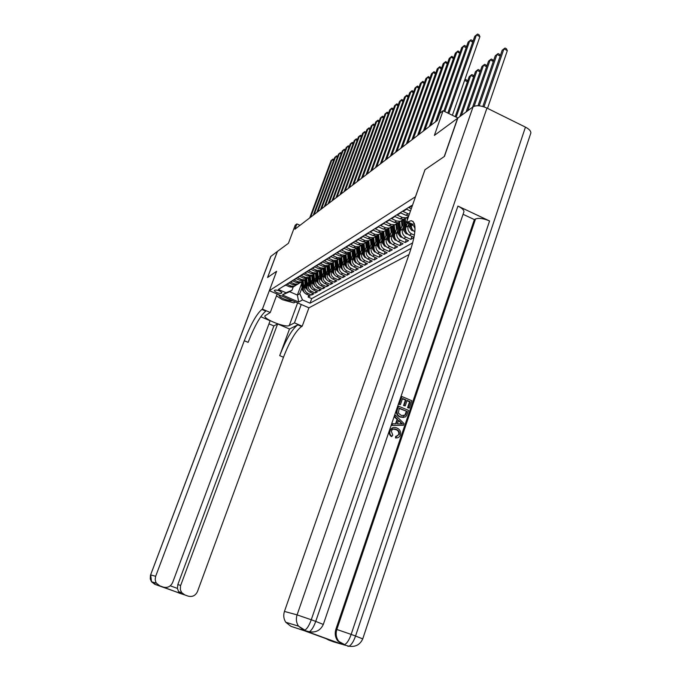<?xml version="1.0" encoding="UTF-8"?>
<svg xmlns="http://www.w3.org/2000/svg" width="681" height="681" viewBox="0 0 681 681"><rect width="100%" height="100%" fill="white"/><g stroke="black" fill="none" stroke-linecap="round" stroke-linejoin="round"><path stroke-width="1.02" d="M457.93 118L443.076 110.731L434.376 135.408L457.606 118.247L444.242 156.553L424.953 169.756L415.453 196.758L269.361 290.668L308.953 307.829L408.992 254.583M150.603 574.909L270.732 256.507L277.346 251.468L267.556 277.49L276.597 271.302L267.65 277.431L277.439 251.4L288.438 243.279L295.196 225.224L296.882 223.921L294.89 229.233L437.279 120.443L439.815 113.259L443.076 110.731M412.226 205.653L408.983 207.688L411.273 208.752M410.481 211.008L406.591 209.195L403.033 211.433L408.183 213.817L405.816 215.273L408.787 215.817M405.816 215.273L400.692 212.906L397.227 215.085L402.318 217.435L400.011 218.856L403.867 219.231L406.327 217.775M400.011 218.856L394.937 216.524L391.558 218.652L396.589 220.967L394.342 222.364L398.155 222.73L400.581 221.299M394.342 222.364L389.328 220.057L386.016 222.134L391.005 224.424L388.8 225.777L392.579 226.135L394.963 224.73M388.8 225.777L383.846 223.504L380.611 225.53L385.54 227.786L383.394 229.114L387.14 229.463L389.481 228.092M383.394 229.114L378.483 226.867L375.333 228.85L380.211 231.08L378.117 232.374L381.82 232.723L384.127 231.37M378.117 232.374L373.256 230.161L370.175 232.093L375.001 234.298L372.95 235.566L376.619 235.898L378.891 234.579M372.95 235.566L368.14 233.379L365.127 235.268L369.911 237.439L367.902 238.682L371.537 239.005L373.775 237.712M367.902 238.682L363.143 236.52L360.198 238.367L364.931 240.512L362.964 241.721L366.565 242.053L368.779 240.768M362.964 241.721L358.257 239.593L355.371 241.406L360.062 243.517L358.138 244.7L361.696 245.024L363.884 243.764M358.138 244.7L353.473 242.598L350.655 244.368L355.295 246.462L353.422 247.62L356.946 247.935L359.1 246.701M353.422 247.62L348.8 245.535L346.042 247.271L350.638 249.34L348.8 250.472L352.29 250.778L354.409 249.561M348.8 250.472L344.228 248.412L341.53 250.114L346.076 252.149L344.28 253.264L347.736 253.562L349.83 252.37M344.28 253.264L339.751 251.229L337.104 252.889L341.607 254.907L339.853 255.996L343.275 256.286L345.344 255.12M339.853 255.996L335.367 253.987L332.779 255.613L337.24 257.605L335.512 258.669L338.908 258.959L340.943 257.81M335.512 258.669L331.077 256.686L328.54 258.278L332.958 260.253L331.272 261.291L334.635 261.572L336.644 260.44M331.272 261.291L326.871 259.333L324.386 260.891L328.761 262.84L327.11 263.853L330.447 264.134L332.43 263.019M327.11 263.853L322.751 261.921L320.325 263.445L324.658 265.369L323.041 266.373L326.335 266.646L328.293 265.547M323.041 266.373L318.717 264.458L316.333 265.956L320.632 267.854L319.04 268.833L322.317 269.106L324.25 268.025M319.04 268.833L314.767 266.943L312.426 268.408L316.682 270.289L315.133 271.251L318.376 271.515L320.283 270.451M315.133 271.251L310.885 269.378L308.604 270.817L312.817 272.681L311.294 273.626L314.503 273.881L316.393 272.834M311.294 273.626L307.088 271.77L304.841 273.183L309.029 275.022L307.531 275.941L310.715 276.205L312.579 275.167M307.531 275.941L303.36 274.111L301.164 275.499L305.309 277.32L303.837 278.223L306.995 278.478L308.834 277.456M303.837 278.223L299.708 276.409L297.554 277.763L301.657 279.568L300.219 280.461L303.351 280.708L305.165 279.704M300.219 280.461L296.124 278.665L294.005 279.993L298.082 281.781L296.669 282.649L299.768 282.896L301.564 281.9M296.669 282.649L292.609 280.878L290.532 282.181L294.567 283.943L293.179 284.803L296.261 285.041L298.031 284.062M293.179 284.803L289.161 283.041L287.118 284.326L291.119 286.071L294.183 286.309L296.244 285.05M305.284 283.194L303.564 287.85C302.849 290.625 303.76 292.711 306.297 294.124L310.247 295.852L308.118 297.044L308.791 295.214M305.531 285.509L304.977 287.016C304.262 289.8 305.173 291.894 307.71 293.315L311.677 295.043L312.358 293.179M311.677 295.043L313.847 293.826L309.855 292.089C307.301 290.659 306.382 288.548 307.105 285.756L308.851 281.023M312.477 278.801L310.706 283.619C309.983 286.437 310.911 288.574 313.49 290.012L317.508 291.774L315.303 293.009L316.001 291.11M316.18 276.546L314.384 281.449C313.652 284.292 314.588 286.446 317.184 287.901L321.245 289.68L318.997 290.94L319.704 288.999M319.951 274.239L318.121 279.227C317.389 282.104 318.333 284.275 320.955 285.739L325.05 287.544L322.76 288.829L323.475 286.846M323.79 271.889L321.943 276.971C321.202 279.865 322.156 282.062 324.803 283.543L328.923 285.365L326.591 286.675L327.323 284.658M327.714 269.497L325.833 274.664C325.084 277.593 326.046 279.806 328.719 281.304L332.881 283.143L330.498 284.479L331.247 282.419M331.715 267.054L329.8 272.315C329.042 275.269 330.021 277.499 332.711 279.023L336.916 280.878L334.482 282.24L335.248 280.138M335.784 264.56L333.843 269.923C333.086 272.902 334.065 275.158 336.789 276.69L341.028 278.572L338.551 279.959L339.325 277.814M339.947 262.015L337.972 267.471C337.206 270.485 338.202 272.766 340.943 274.315L345.224 276.214L342.696 277.635L343.488 275.439M344.194 259.418L342.177 264.977C341.411 268.016 342.415 270.323 345.182 271.889L349.498 273.813L346.918 275.26L347.727 273.021M348.519 256.771L346.476 262.432C345.701 265.505 346.714 267.829 349.515 269.412L353.873 271.361L351.234 272.834L352.06 270.553M352.945 254.064L350.86 259.836C350.085 262.934 351.107 265.284 353.924 266.892L358.325 268.859L355.644 270.366L356.478 268.033M357.457 251.298L355.337 257.18C354.554 260.312 355.593 262.687 358.436 264.313L362.879 266.297L360.138 267.837L360.99 265.454M362.071 248.471L359.917 254.473C359.125 257.639 360.172 260.04 363.041 261.674L367.527 263.692L364.727 265.258L365.595 262.823M366.778 245.586L364.582 251.706C363.79 254.898 364.846 257.324 367.749 258.984L372.277 261.027L369.417 262.628L370.302 260.133M371.588 242.632L369.357 248.88C368.557 252.106 369.621 254.558 372.558 256.243L377.129 258.303L374.201 259.938L375.112 257.392M376.508 239.618L374.235 245.994C373.426 249.255 374.507 251.732 377.47 253.434L382.084 255.52L379.096 257.197L380.024 254.583M381.53 236.537L379.215 243.04C378.406 246.335 379.496 248.837 382.484 250.565L387.149 252.677L384.093 254.388L385.037 251.715M386.672 233.379L384.314 240.018C383.497 243.347 384.595 245.884 387.617 247.629L392.324 249.765L389.209 251.519L390.17 248.786M391.933 230.152L389.523 236.937C388.698 240.299 389.813 242.862 392.869 244.624L397.627 246.794L394.435 248.582L395.414 245.79M397.304 226.85L394.852 233.779C394.027 237.175 395.15 239.772 398.232 241.559L403.041 243.747L399.773 245.586L400.786 242.717M402.803 223.462L400.309 230.544C399.475 233.983 400.615 236.605 403.731 238.418L408.583 240.64L405.246 242.513L406.268 239.584M413.963 237.618L410.839 239.371L411.886 236.367M281.083 293.4L281.943 292.779C280.376 290.957 278.086 290.046 275.073 290.038L274.23 290.651C275.779 292.464 278.061 293.383 281.083 293.4L281.559 292.106M412.345 205.705L411.767 205.432L278.41 289.442L286.037 292.753L291.996 290.268L293.256 286.88M301.606 283.636L297.384 295.069L299.793 293.664L302.509 299.912L310.051 303.19L411.128 248.335M302.509 299.912L298.721 302.041L282.394 294.958L286.037 292.753M407.4 222.942L405.893 227.241C405.05 230.714 406.199 233.37 409.349 235.2L414.014 237.346M408.881 223.845L408.157 225.896L405.893 227.241M403.237 227.207L402.531 229.233L400.309 230.544M397.721 230.501L397.023 232.493L394.852 233.779M392.341 233.719L391.643 235.677L389.523 236.937M387.072 236.86L386.382 238.793L384.314 240.018M381.922 239.933L381.241 241.84L379.215 243.04M376.882 242.938L376.218 244.82L374.235 245.994M371.954 245.884L371.298 247.731L369.357 248.88M367.136 248.761L366.48 250.582L364.582 251.706M362.42 251.57L361.773 253.375L359.917 254.473M357.797 254.328L357.159 256.107L355.337 257.18M353.277 257.026L352.639 258.78L350.86 259.836M346.076 252.149L349.549 252.455L351.975 251.008M348.842 259.674L348.221 261.402L346.476 262.432M344.509 262.262L343.888 263.964L342.177 264.977M340.253 264.798L339.64 266.484L337.972 267.471M336.091 267.284L335.486 268.944L333.843 269.923M332.005 269.719L331.409 271.361L329.8 272.315M327.995 272.111L327.408 273.728L325.833 274.664M327.084 266.186L326.914 266.654M324.071 274.452L323.484 276.052L321.943 276.971M323.211 268.561L323.024 269.08M320.223 276.75L319.644 278.333L318.121 279.227M319.415 270.876L319.21 271.455M316.444 278.997L315.873 280.563L314.384 281.449M315.686 273.158L315.465 273.779M312.741 281.21L312.17 282.76L310.706 283.619M312.034 275.396L311.787 276.069M309.097 283.381L308.536 284.905L307.105 285.756M308.442 277.593L308.178 278.308M308.118 297.044L311.728 298.61L412.737 242.836M414.406 235.166L411.63 233.898C408.472 232.059 407.315 229.386 408.157 225.896M410.839 239.371L405.961 237.141C402.829 235.32 401.688 232.689 402.531 229.233M405.246 242.513L400.419 240.308C397.321 238.512 396.189 235.907 397.023 232.493M399.773 245.586L394.997 243.406C391.933 241.636 390.817 239.057 391.643 235.677M394.435 248.582L389.702 246.437C386.672 244.683 385.565 242.138 386.382 238.793M389.209 251.519L384.527 249.399C381.522 247.671 380.432 245.151 381.241 241.84M384.093 254.388L379.462 252.293C376.491 250.582 375.41 248.088 376.218 244.82M379.096 257.197L374.507 255.128C371.562 253.434 370.49 250.974 371.298 247.731M374.201 259.938L369.655 257.895C366.744 256.226 365.688 253.792 366.48 250.582M369.417 262.628L364.914 260.61C362.028 258.959 360.981 256.55 361.773 253.375M364.727 265.258L360.266 263.266C357.414 261.632 356.376 259.248 357.159 256.107M360.138 267.837L355.72 265.862C352.886 264.254 351.864 261.896 352.639 258.78M355.644 270.366L351.268 268.416C348.459 266.816 347.446 264.483 348.221 261.402M351.234 272.834L346.901 270.91C344.126 269.327 343.122 267.02 343.888 263.964M346.918 275.26L342.628 273.353C339.879 271.796 338.883 269.506 339.64 266.484M342.696 277.635L338.44 275.745C335.707 274.205 334.729 271.94 335.486 268.944M338.551 279.959L334.328 278.095C331.63 276.571 330.651 274.324 331.409 271.361M334.482 282.24L330.302 280.393C327.629 278.887 326.659 276.665 327.408 273.728M330.498 284.479L326.361 282.658C323.705 281.159 322.743 278.963 323.484 276.052M326.591 286.675L322.488 284.871C319.857 283.39 318.904 281.21 319.644 278.333M322.76 288.829L318.682 287.041C316.078 285.577 315.141 283.424 315.873 280.563M318.997 290.94L314.962 289.17C312.375 287.722 311.447 285.586 312.17 282.76M315.303 293.009L311.302 291.264C308.74 289.834 307.821 287.714 308.536 284.905M283.424 286.284L285.773 285.177L289.757 286.914L292.813 287.152L294.567 286.19M291.996 290.268L289.638 291.698L297.384 295.069L298.721 302.041M304.901 279.789L304.637 280.504M302.024 287.595L299.793 293.664M276.614 271.319L269.361 290.668M300.015 225.326L296.882 223.921M311.728 298.61L310.051 303.19M299.742 282.904L297.657 284.19L294.567 283.943M303.3 280.717L301.198 282.028L298.082 281.781M306.935 278.495L304.799 279.814L301.657 279.568M310.638 276.222L308.476 277.567L305.309 277.32M314.418 273.907L312.221 275.277L309.029 275.022M318.265 271.549L316.044 272.945L312.817 272.681M322.19 269.14L319.942 270.561L316.682 270.289M326.199 266.68L323.918 268.127L320.632 267.854M330.285 264.177L327.97 265.65L324.658 265.369M334.456 261.623L332.107 263.121L328.761 262.84M338.712 259.01L336.329 260.534L332.958 260.253M343.054 256.345L340.645 257.895L337.24 257.605M347.497 253.621L345.046 255.205L341.607 254.907M356.657 247.995L354.137 249.646L350.638 249.34M361.39 245.092L358.836 246.777L355.295 246.462M366.225 242.13L363.628 243.841L360.062 243.517M375.767 252.259L374.533 251.91L372.277 248.727L371.196 239.091L368.54 240.844L364.931 240.512M376.227 235.992L373.554 237.771L369.911 237.439M381.394 232.817L378.679 234.639L375.001 234.298M386.689 229.565L383.931 231.429L380.211 231.08M392.103 226.237L389.302 228.144L385.54 227.786M411.367 224.773C411.026 227.846 412.192 230.187 414.857 231.795M397.644 222.84L394.801 224.781L391.005 224.424M415.027 228.637L413.733 225.862M403.322 219.35L400.428 221.342L396.589 220.967M408.574 216.439L406.191 217.818L402.318 217.435M409.349 214.226L408.183 213.817M289.638 291.698L282.394 294.958M333.579 160.563L331.97 159.805L310.604 217.23M333.962 159.524L332.983 159.065L331.051 160.605L309.719 217.903M304.994 283.968L304.637 279.917M303.828 287.135L303.164 280.87M304.424 292.694L302.279 289.944L301.445 282.121L302.1 281.721L303.573 291.187M303.317 288.906L302.517 281.415M278.801 294.762C279.585 297.308 283.543 299.317 290.685 300.806L292.455 300.679M295.477 301.989L293.886 302.892L282.36 299.674L276.477 295.843M268.986 323.841L273.873 325.927L277.61 323.935L180.499 585.924L180.363 589.729L181.716 592.64L184.832 594.922L188.152 596.13L154.808 584.307L151.488 581.744L150.714 574.934L155.66 576.288L155.166 579.369L155.719 581.889L156.451 583.242L159.839 585.856L154.808 584.307L154.561 582.672M277.15 294.047L270.263 312.502L264.918 315.865C263.394 319.125 285.637 327.961 289.263 325.544L294.464 322.879L302.211 326.208L301.623 326.488C295.912 330.643 289.859 340.892 283.483 357.236L197.49 591.517C195.515 595.645 192.408 597.177 188.152 596.13M270.263 312.502L262.406 309.131L261.887 309.446C256.652 313.864 250.778 324.292 244.275 340.747L155.66 576.288M170.267 585.805L177.426 588.41L178.635 591.695L181.214 593.789L163.193 587.082C167.492 588.146 170.642 586.613 172.651 582.476L270.136 320.742L260.755 316.733M289.502 329.008L297.784 324.846C292.115 329.025 286.088 339.291 279.704 355.644L289.502 329.008L277.61 323.935M163.193 587.082L159.839 585.856M301.223 304.475L294.464 322.879M308.927 307.821L302.211 326.208M276.597 271.302L262.406 309.131M177.426 588.41L177.826 584.596L180.678 585.396M273.873 325.927L177.826 584.596M261.887 309.446L265.777 311.123C260.5 315.507 254.609 325.927 248.114 342.356L244.275 340.747M295.75 302.109L295.282 302.1M396.955 436.24L398.657 434.521C399.134 432.154 398.24 430.528 395.976 429.634L393.235 429.081M391.933 436.47C390.009 434.997 389.387 433.099 390.068 430.758C391.447 427.625 393.746 426.715 396.938 428.008C399.977 429.362 401.109 431.677 400.334 434.98C399.568 437.04 398.147 438.002 396.044 437.857L396.248 436.24L399.202 434.427C399.687 432.06 398.794 430.435 396.529 429.541L396.436 429.507C394.146 428.409 392.426 428.936 391.269 431.099L392.767 435.108L391.388 436.555C389.472 435.091 388.851 433.193 389.532 430.852L393.099 427.591M396.955 437.866L395.499 437.943L395.704 436.325L396.248 436.24M395.584 423.803L397.074 419.428L394.41 416.942L395.491 415.257L404.037 423.599L403.467 425.276L392.069 425.319L392.605 423.735L396.087 423.812L397.619 419.317L394.954 416.832L395.491 415.257M403.467 425.276L391.524 425.421L392.605 423.735M409.29 408.081L408.14 407.596L410.141 401.696L407.093 400.411L405.229 405.91L404.088 405.425L405.953 399.926L402.522 398.479L400.419 404.65L398.725 404.293L401.322 396.648L401.875 396.521L411.784 400.709L409.29 408.081L407.587 407.715L409.579 401.824L406.991 400.726M405.229 405.91L403.535 405.553L405.399 400.053L402.411 398.794M313.005 632.079L307.369 631.636L342.543 644.447L337.691 640.847C335.205 637.356 334.609 633.475 335.903 629.21L336.831 629.465L475.508 218.984C478.871 217.767 483.553 218.422 489.571 220.967L457.93 206.088C461.88 208.037 463.889 209.91 463.957 211.697L463.71 212.412M463.071 214.294L474.368 219.588L335.903 629.21M403.842 417.462L400.13 417.027C396.955 415.708 395.831 413.384 396.759 410.064L398.036 406.31L398.581 406.182L408.515 410.362L406.531 415.742L405.306 416.968L400.683 416.917C397.5 415.589 396.376 413.265 397.304 409.945L398.581 406.182M444.446 156.409L425.012 169.714L406.438 222.5L411.128 220.687C416.627 222.083 416.244 232.442 409.979 251.766L284.445 611.436L297.086 614.883L473.065 106.815L457.819 118.085L444.446 156.409M406.438 222.5L414.933 226.415M307.369 631.636L290.932 626.316L304.347 630.742L337.631 642.864L328.634 640.038L333.63 641.86L342.543 644.447M328.634 640.038L326.037 638.642M473.065 106.815C476.377 105.061 480.999 105.487 486.949 108.075L525.443 127.126C529.06 129.015 530.865 130.939 530.882 132.906L530.567 133.851M290.932 626.316L285.782 622.281C283.645 618.944 283.202 615.326 284.445 611.436M474.368 219.588L475.508 218.984M407.51 221.853L412.916 224.347L414.38 223.615M400.419 404.65L398.725 404.293M399.27 404.165L401.875 396.521M405.953 399.926L405.399 400.053M404.088 405.425L403.535 405.553M410.141 401.696L409.579 401.824M408.14 407.596L407.587 407.715M399.228 408.149L398.351 413.086L401.424 415.529L405.357 415.138L406.872 411.358L399.228 408.149M397.304 409.945L396.759 410.064M400.683 416.917L400.13 417.027M406.872 411.358L399.126 408.455M403.654 415.946L404.803 415.248L406.319 411.477M405.357 415.138L404.803 415.248M406.148 413.486L405.595 413.597M401.007 422.475L398.615 420.245L397.389 423.846L402.607 423.965L398.453 420.713M394.954 416.832L394.41 416.942M397.619 419.317L397.074 419.428M392.069 425.319L391.524 425.421M401.892 423.948L400.462 422.578M396.436 429.507L395.891 429.6M399.202 434.427L398.657 434.521M396.044 437.857L395.499 437.943M390.068 430.758L389.532 430.852M337.316 157.362L335.682 156.596L314.162 214.515M337.708 156.324L336.703 155.847L334.746 157.405L313.269 215.196M341.13 154.11L339.461 153.327L317.789 211.74M341.521 153.063L340.491 152.578L338.517 154.153L316.878 212.438M345.02 150.799L343.318 149.999L321.492 208.914M345.412 149.743L344.348 149.241L342.347 150.833L320.555 209.629M348.978 147.419L347.242 146.602L325.254 206.037M349.37 146.364L348.28 145.845L346.254 147.454L324.309 206.76M308.544 281.849L308.178 277.754M307.369 285.033L306.697 278.742M307.991 290.668L305.786 287.884L304.918 279.78M306.842 286.854L306.033 279.27M305.607 279.508L307.131 289.178M312.153 279.678L311.787 275.55M310.979 282.896L310.298 276.571M311.626 288.599L309.361 285.773L308.476 277.567L306.995 278.478M310.442 284.777L309.617 277.082M309.174 277.312L310.042 285.373L310.757 287.118M315.839 277.473L315.456 273.302M314.648 280.725L313.958 274.358M315.32 286.497L312.996 283.636L312.111 275.345M314.111 282.658L313.269 274.843M312.817 275.073L313.694 283.219L314.452 285.033M319.593 275.226L319.21 271.004M318.393 278.503L317.695 272.094M319.1 284.352L316.708 281.449L315.805 273.09M317.848 280.504L316.988 272.57M316.529 272.783L317.423 281.032L318.214 282.896M353.005 143.98L351.243 143.146L329.093 203.108M353.388 142.942L352.281 142.389L350.23 144.014L328.131 203.84M323.415 272.936L323.024 268.672M322.207 276.239L321.509 269.787M322.947 282.164L320.487 279.219L319.576 270.783M321.653 278.316L320.777 270.238M320.308 270.442L321.219 278.793L322.053 280.725M357.116 140.473L355.312 139.622L333.009 200.112M357.491 139.452L356.359 138.856L354.29 140.507L332.022 200.869M327.314 270.595L326.923 266.288M326.097 273.932L325.39 267.429M326.871 279.942L324.343 276.954L323.424 268.433M325.535 276.086L324.641 267.863M323.441 268.68L324.182 268.229L325.084 276.512L325.969 278.503M361.305 136.907L359.466 136.03L336.993 197.064M361.679 135.902L360.521 135.264L358.419 136.932L335.988 197.839M331.289 268.212L330.889 263.862M330.064 271.583L329.349 265.02M330.872 277.669L328.276 274.639L327.34 266.033M329.502 273.822L328.582 265.437M327.365 266.288L328.114 265.828L329.034 274.196L329.962 276.248M365.578 133.263L363.697 132.369L341.062 193.957M365.935 132.276L364.752 131.603L362.632 133.297L340.04 194.74M335.341 265.786L334.941 261.385M334.107 269.182L333.384 262.56M334.958 275.354L332.285 272.281L331.332 263.59M333.537 271.523L332.6 262.951M330.447 264.134L332.107 263.121L333.052 271.821L334.03 273.941M369.928 129.552L368.012 128.641L345.207 190.791M370.285 128.59L369.076 127.866L366.931 129.577L344.169 191.591M339.478 263.3L339.07 258.865M338.236 266.739L337.504 260.04M339.121 272.987L336.371 269.872L335.41 261.095M337.665 269.182L336.703 260.423M336.193 260.619L337.155 269.404L338.185 271.591M374.371 125.772L372.422 124.836L349.438 187.556M374.72 124.819L373.486 124.061L371.307 125.789L348.374 188.373M343.701 260.772L343.284 256.286L345.046 255.205M342.449 264.245L341.7 257.469M343.369 270.578L340.543 267.412L339.572 258.559M340.372 258.065L341.343 266.943L342.432 269.191M341.871 266.79L340.9 258.022L341.709 257.529M378.9 121.908L376.908 120.954L353.762 184.262M379.24 120.98L377.981 120.171L375.776 121.925L352.673 185.087M348.008 258.193L347.582 253.604M346.74 261.691L345.982 254.839M347.71 268.127L346.918 267.897L344.799 264.909L343.811 255.962M344.629 255.46L345.616 264.424L346.757 266.739M346.169 264.347L345.173 255.409L345.991 254.907M383.522 117.975L381.488 116.987L358.163 180.891M383.854 117.064L382.569 116.213L380.339 117.983L357.057 181.742M352.4 255.562L351.975 250.906M351.132 259.095L350.357 252.157M352.137 265.616L351.285 265.369L349.14 262.347L348.144 253.315M350.553 261.862L349.506 252.481M348.978 252.804L349.974 261.853L351.175 264.237M388.247 113.948L386.161 112.944L362.658 177.46M388.562 113.072L387.242 112.161L384.986 113.965L361.526 178.32M356.895 252.872L356.452 248.233M355.61 256.439L354.827 249.408M356.665 263.053L355.737 262.789L353.575 259.742L352.562 250.608M355.039 259.316L353.95 249.757M353.413 250.089L354.426 259.24L355.686 261.683M393.056 109.854L390.937 108.824L367.255 173.953M393.371 108.994L392.018 108.041L389.728 109.862L366.097 174.83M361.475 250.123L361.032 245.5M360.181 253.732L359.381 246.59M361.288 260.44L360.292 260.159L358.104 257.069L357.074 247.85M359.611 256.72L358.495 246.982M357.942 247.322L358.972 256.558L360.292 259.078M397.976 105.666L395.806 104.61L371.937 170.369M398.274 104.831L396.895 103.818L394.58 105.674L370.762 171.271M366.157 247.322L365.706 242.691M364.854 250.966L364.037 243.713M366.003 257.776L364.939 257.469L362.726 254.345L361.688 245.024L363.628 243.841M364.292 254.064L363.135 244.147M362.573 244.488L363.62 253.826L364.965 256.354M402.999 101.392L400.777 100.311L376.729 166.709M403.288 100.584L401.875 99.52L399.526 101.392L375.52 167.628M370.941 244.453L370.481 239.814M369.621 248.131L368.796 240.768M370.83 255.043L369.681 254.72L367.451 251.57L366.395 242.095M369.068 251.349L367.876 241.244M367.306 241.593L368.361 251.034L369.809 253.681M408.123 97.025L405.85 95.919L381.615 162.972M408.404 96.251L406.957 95.127L404.574 97.025L380.39 163.917M375.827 241.525L375.359 236.869M374.499 245.245L373.682 237.992L372.72 238.282M372.132 238.639L373.205 248.182L374.712 250.897M373.954 248.582L372.745 238.563M413.358 92.573L411.043 91.433L386.612 159.158M413.631 91.816L412.15 90.641L409.732 92.565L385.352 160.12M380.824 238.537L380.347 233.847M379.487 242.291L378.653 234.962L377.674 235.26M380.807 249.416L379.487 249.042L377.206 245.824L376.116 236.128M377.07 235.626L378.159 245.262L379.734 248.037M378.951 245.747L377.7 235.541M418.713 88.019L416.346 86.853L391.728 155.251M418.977 87.296L417.453 86.053L415.01 88.002L390.434 156.238M385.931 235.481L385.446 230.74M384.578 239.269L383.709 231.566M385.965 246.513L384.552 246.113L382.254 242.853L381.147 233.115M384.058 242.845L382.731 232.161M382.118 232.536L383.224 242.283L384.859 245.117M424.186 83.363L421.76 82.171L396.946 151.259M424.433 82.665L422.875 81.362L420.39 83.346L395.627 152.263M391.149 232.349L390.656 227.565M389.787 236.188L388.902 228.39M391.243 243.534L389.736 243.108L387.404 239.814L386.297 230.033M389.277 239.882L387.906 228.995M387.276 229.378L388.4 239.235L389.881 241.729M429.779 78.613L427.293 77.379L402.284 147.181M430.017 77.94L428.417 76.578L425.897 78.587L400.939 148.211M396.487 229.148L395.993 224.304M395.116 233.03L394.214 225.139M396.64 240.495L395.031 240.044L392.682 236.707L391.558 226.867M394.622 236.852L393.201 225.76M392.554 226.143L393.695 236.111L395.21 238.597M435.5 73.744L432.963 72.484L407.749 143.01M435.729 73.114L434.086 71.675L431.533 73.718L406.37 144.057M401.952 225.879L401.45 220.95M400.573 229.795L399.653 221.81M402.165 237.388L400.454 236.911L398.07 233.532L396.938 223.623M400.096 233.753L398.615 222.449M397.951 222.781L399.117 232.919L400.956 235.941M387.872 225.351L388.4 225.59M441.356 68.772L438.751 67.479L413.333 138.737M441.569 68.168L439.883 66.67L437.287 68.738L411.928 139.818M407.272 220.142L407.025 217.52M406.157 226.492L405.221 218.405M407.825 234.204L405.995 233.702L403.595 230.289L402.437 220.295M405.697 230.578L404.156 219.061M403.467 219.325L404.659 229.659L406.566 232.732M467.404 81.763L464.595 80.367M464.621 80.307L465.651 79.524L466.936 80.162L467.524 81.422M393.201 221.836L394.137 222.27M447.34 63.691L444.676 62.354L419.053 134.37M447.545 63.12L445.808 61.545L443.178 63.648L417.615 135.468M413.614 230.953L411.673 230.416L409.247 226.96L408.855 223.615M408.157 217.614L408.072 216.881M411.435 227.326L410.864 224.534M410.081 224.177L410.328 226.313L412.311 229.446M456.176 117.149L470.75 75.404L469.192 76.647L455.206 116.672M473.661 76.859L470.75 75.404L471.839 74.578L473.133 75.225L473.763 76.553M398.649 218.235L399.951 218.831M453.469 58.481L450.737 57.11L424.91 129.901M453.657 57.945L451.878 56.302L449.205 58.43L423.429 131.024M461.369 115.455L477.083 70.339L475.483 71.616L459.803 116.613M480.062 71.837L477.083 70.339L478.173 69.513L479.484 70.177L480.156 71.565M404.233 214.541L405.885 215.307M459.743 53.161L456.942 51.747L430.903 125.321M459.913 52.658L458.083 50.93L455.376 53.101L429.388 126.47M467.728 110.765L483.561 65.163L481.927 66.466L466.119 111.948M486.609 66.704L483.561 65.163L484.651 64.337L485.979 65.001L486.685 66.474M409.962 210.761L410.439 211.127M466.162 47.704L463.293 46.257L437.04 120.631M466.323 47.244L465.787 46.121L464.442 45.44L461.692 47.636L435.491 121.814M474.129 106.253L490.184 59.86L488.515 61.196L472.588 107.164M493.316 61.443L490.184 59.86L491.29 59.034L492.618 59.707L493.376 61.256M472.742 42.128L469.796 40.63L444.821 111.59M472.886 41.703L472.316 40.511L470.946 39.813L468.153 42.052L443.833 111.105M479.237 105.819L496.977 54.437L495.266 55.799L478.019 105.734M500.177 56.063L496.977 54.437L498.075 53.603L499.428 54.284L500.229 55.91M452.371 115.285L479.909 36.629L476.462 34.867L448.839 113.557M479.909 36.629L478.998 34.757L477.619 34.05L474.776 36.323L447.826 113.055M487.519 108.364L507.336 50.615L503.931 48.87L502.178 50.275L482.812 106.508M483.978 106.857L503.931 48.87L505.038 48.045L506.4 48.734L507.336 50.615M304.977 287.016L303.564 287.85M307.71 293.315L306.297 294.124M411.63 233.898L409.349 235.2M405.961 237.141L403.731 238.418M400.419 240.308L398.232 241.559M394.997 243.406L392.869 244.624M389.702 246.437L387.617 247.629M384.527 249.399L382.484 250.565M379.462 252.293L377.47 253.434M374.507 255.128L372.558 256.243M369.655 257.895L367.749 258.984M364.914 260.61L363.041 261.674M360.266 263.266L358.436 264.313M355.72 265.862L353.924 266.892M351.268 268.416L349.515 269.412M346.901 270.91L345.182 271.889M342.628 273.353L340.943 274.315M338.44 275.745L336.789 276.69M334.328 278.095L332.711 279.023M330.302 280.393L328.719 281.304M326.361 282.658L324.803 283.543M322.488 284.871L320.955 285.739M318.682 287.041L317.184 287.901M314.962 289.17L313.49 290.012M311.302 291.264L309.855 292.089M291.119 286.071L289.757 286.914M302.517 281.466L303.181 281.057M302.279 289.944L302.943 289.553M297.784 324.846L301.623 326.488M279.704 355.644L283.483 357.236M184.832 594.922L181.214 593.789M270.961 256.192L150.433 575.402L150.263 578.961L151.488 581.744L156.451 583.242M179.793 593.364L179.358 593.194M179.452 592.666L179.444 591.942M297.597 302.909L289.263 325.544M486.949 108.075L311.26 619.761L315.729 621.404L457.93 206.088M489.571 220.967L351.158 634.403L355.55 636.02L525.443 127.126M337.691 640.847L344.663 644.635C347.012 643.341 349.183 639.936 351.158 634.403L336.831 629.465C335.537 633.747 336.133 637.637 338.627 641.136L343.488 644.745L349.038 646.226C351.405 644.941 353.575 641.545 355.55 636.02L362.743 638.897M347.855 646.337L349.038 646.226C355.508 647.171 360.079 644.703 362.76 638.838L530.882 132.906M285.782 622.281L298.482 626.111L304.884 630.146C307.105 628.784 309.234 625.328 311.26 619.761L297.086 614.883C295.809 618.918 296.269 622.664 298.482 626.111L303.794 630.291L309.336 631.764C311.575 630.419 313.711 626.963 315.729 621.404L323.313 624.434M308.238 631.908L309.336 631.764C315.907 632.785 320.572 630.325 323.339 624.383L463.957 211.697M306.033 279.321L306.714 278.904M304.943 279.985L305.607 279.576M305.786 287.884L306.459 287.484M309.617 277.133L310.306 276.707M308.502 277.814L309.183 277.397M309.361 285.773L310.042 285.373M313.269 274.894L313.975 274.469M312.128 275.592L312.826 275.167M312.996 283.636L313.694 283.219M316.988 272.621L317.704 272.187M315.831 273.336L316.546 272.902M316.708 281.449L317.423 281.032M320.785 270.306L321.517 269.863M319.602 271.029L320.325 270.587M320.487 279.219L321.219 278.793M324.65 267.948L325.399 267.488M324.343 276.954L325.084 276.512M328.591 265.539L329.349 265.079M328.276 274.639L329.034 274.196M332.617 263.079L333.392 262.611M331.358 263.845L332.132 263.377M332.285 272.281L333.052 271.821M336.72 260.576L337.504 260.091M335.435 261.359L336.218 260.883M336.371 269.872L337.155 269.404M339.598 258.814L340.398 258.329M340.543 267.412L341.343 266.943M343.837 256.226L344.654 255.724M344.799 264.909L345.616 264.424M349.532 252.753L350.366 252.234M348.17 253.579L349.004 253.068M349.14 262.347L349.974 261.853M355.814 262.806L356.24 262.56M353.984 250.029L354.835 249.51M352.588 250.88L353.439 250.361M353.575 259.742L354.426 259.24M360.36 260.176L360.828 259.912M358.521 247.254L359.398 246.718M357.108 248.122L357.976 247.595M358.104 257.069L358.972 256.558M365.007 257.486L365.51 257.197M363.16 244.419L364.054 243.875M361.713 245.305L362.598 244.768M362.726 254.345L363.62 253.826M369.757 254.737L370.294 254.43M367.902 241.525L368.821 240.972M366.421 242.427L367.331 241.874M367.451 251.57L368.361 251.034M374.61 251.936L375.18 251.604M371.239 239.491L372.158 238.92M372.277 248.727L373.205 248.182M379.564 249.067L380.177 248.71M376.15 236.486L377.104 235.907M377.206 245.824L378.159 245.262M384.629 246.13L385.284 245.756M382.765 232.451L383.735 231.855M381.181 233.413L382.143 232.825M382.254 242.853L383.224 242.283M389.813 243.134L390.511 242.725M387.932 229.293L388.936 228.68M386.323 230.28L387.31 229.676M387.404 239.814L388.4 239.235M395.108 240.07L395.857 239.635M393.226 226.058L394.248 225.437M391.575 227.062L392.588 226.45M392.682 236.707L393.695 236.111M400.53 236.928L401.322 236.469M398.64 222.747L399.687 222.108M396.955 223.785L397.985 223.147M398.07 233.532L399.117 232.919M406.08 233.719L406.915 233.234M404.182 219.359L405.255 218.712M402.454 220.423L403.518 219.776M403.595 230.289L404.659 229.659M411.75 230.433L412.643 229.923M409.247 226.96L410.328 226.313M294.183 286.309L292.813 287.152M297.657 284.19L296.261 285.041M301.198 282.028L299.768 282.896M304.799 279.814L303.351 280.708M312.221 275.277L310.715 276.205M316.044 272.945L314.503 273.881M319.942 270.561L318.376 271.515M323.918 268.127L322.317 269.106M327.97 265.65L326.335 266.646M336.329 260.534L334.635 261.572M340.645 257.895L338.908 258.959M349.549 252.455L347.736 253.562M354.137 249.646L352.29 250.778M358.836 246.777L356.946 247.935M368.54 240.844L366.565 242.053M373.554 237.771L371.537 239.005M378.679 234.639L376.619 235.898M383.931 231.429L381.82 232.723M389.302 228.144L387.14 229.463M394.801 224.781L392.579 226.135M400.428 221.342L398.155 222.73M406.191 217.818L403.867 219.231M178.635 591.695L181.716 592.64M160.69 586.298L180.669 593.543M413.299 221.691L411.128 220.687M400.3 417.095L400.845 416.985M395.976 429.634L396.529 429.541"/></g></svg>
